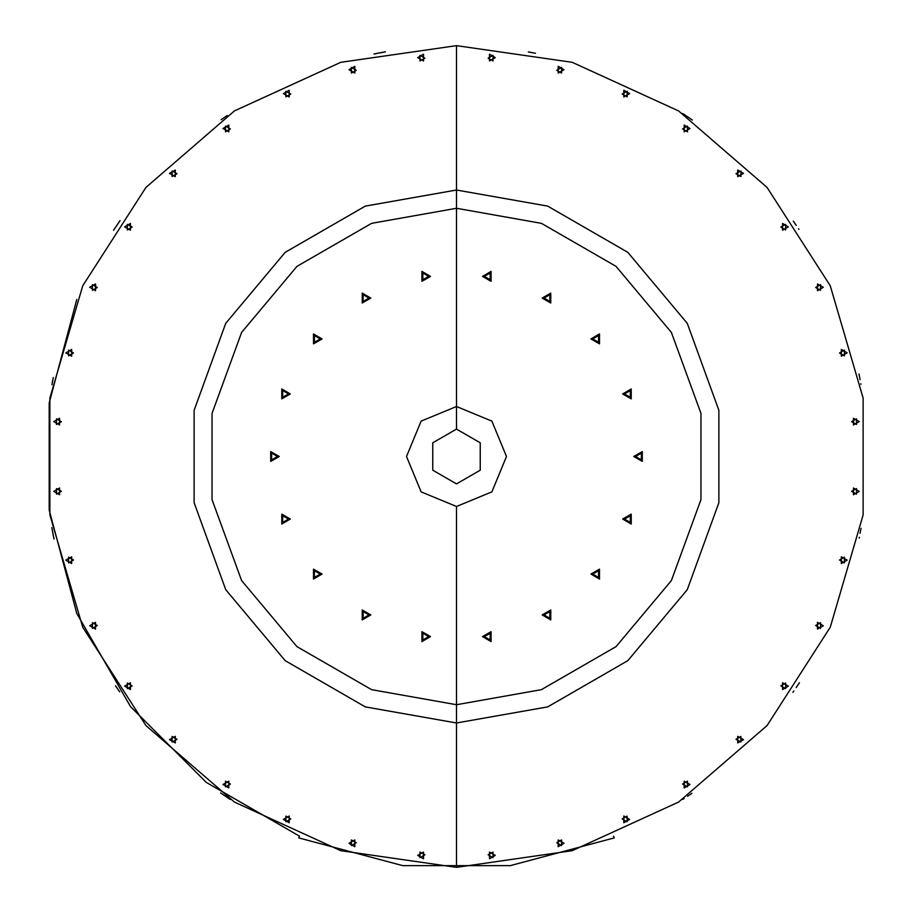 <?xml version="1.0" encoding="UTF-8"?>
<svg xmlns="http://www.w3.org/2000/svg" width="913" height="913" viewBox="0 0 913 913"><rect width="100%" height="100%" fill="white"/><g stroke="black" fill="none" stroke-linecap="round" stroke-linejoin="round"><path stroke-width="1.37" d="M456.5 45.65L340.754 62.289L234.379 110.872L146 187.45L82.775 285.826L49.827 398.034L49.827 514.966L82.775 627.174L146 725.55L234.379 802.128L340.754 850.711L456.5 867.35L572.246 850.711L678.621 802.128L767 725.55L830.225 627.174L863.173 514.966L863.173 398.034L830.225 285.826L767 187.45L678.621 110.872L572.246 62.289L456.5 45.65L456.5 190.03L365.36 206.098L285.221 252.376L225.728 323.27L194.081 410.234L194.081 502.766L225.728 589.73L285.221 660.624L365.36 706.902L456.5 722.97L547.64 706.902L627.779 660.624L687.272 589.73L718.919 502.766L718.919 410.234L687.272 323.27L627.779 252.376L547.64 206.098L456.5 190.03L456.5 45.65M456.5 208.324L371.614 223.297L296.976 266.391L241.58 332.412L212.101 413.406L212.101 499.594L241.58 580.588L296.976 646.609L371.614 689.703L456.5 704.676L541.386 689.703L616.024 646.609L671.42 580.588L700.899 499.594L700.899 413.406L671.42 332.412L616.024 266.391L541.386 223.297L456.5 208.324L456.5 190.03L456.5 406.468L421.121 421.121L406.468 456.5L421.121 491.879L456.5 506.532L491.879 491.879L506.532 456.5L491.879 421.121L456.5 406.468L456.5 208.324M77.012 613.924L130.593 706.662L206.338 782.407L299.076 835.988M76.84 299.475L49.154 402.941L49.154 510.059L76.84 613.525M299.475 836.16L298.779 837.849L402.701 865.661L510.299 865.661L614.221 837.849L613.525 836.16M488.09 854.853L492.986 852.023L492.986 857.684L488.09 854.853M556.736 842.745L561.621 839.926L561.621 845.575L556.736 842.745M622.232 818.904L627.128 816.085L627.128 821.734L622.232 818.904M682.593 784.062L687.489 781.231L687.489 786.88L682.593 784.062M735.992 739.256L740.888 736.426L740.888 742.075L735.992 739.256M780.798 685.857L785.694 683.038L785.694 688.687L780.798 685.857M815.651 625.496L820.536 622.666L820.536 628.315L815.651 625.496M839.492 560L844.377 557.17L844.377 562.819L839.492 560M851.589 491.354L856.485 488.523L856.485 494.173L851.589 491.354M851.589 421.646L856.485 418.827L856.485 424.477L851.589 421.646M839.492 353L844.377 350.181L844.377 355.83L839.492 353M815.651 287.504L820.536 284.685L820.536 290.334L815.651 287.504M780.798 227.143L785.694 224.313L785.694 229.962L780.798 227.143M735.992 173.744L740.888 170.925L740.888 176.574L735.992 173.744M682.593 128.938L687.489 126.12L687.489 131.769L682.593 128.938M622.232 94.096L627.128 91.266L627.128 96.915L622.232 94.096M556.736 70.255L561.621 67.425L561.621 73.074L556.736 70.255M488.09 58.147L492.986 55.316L492.986 60.977L488.09 58.147M424.91 58.147L420.014 60.977L420.014 55.316L424.91 58.147M356.264 70.255L351.379 73.074L351.379 67.425L356.264 70.255M290.768 94.096L285.872 96.915L285.872 91.266L290.768 94.096M230.407 128.938L225.511 131.769L225.511 126.12L230.407 128.938M177.008 173.744L172.112 176.574L172.112 170.925L177.008 173.744M132.202 227.143L127.306 229.962L127.306 224.313L132.202 227.143M97.349 287.504L92.464 290.334L92.464 284.685L97.349 287.504M73.508 353L68.623 355.83L68.623 350.181L73.508 353M61.411 421.646L56.515 424.477L56.515 418.827L61.411 421.646M61.411 491.354L56.515 494.173L56.515 488.523L61.411 491.354M73.508 560L68.623 562.819L68.623 557.17L73.508 560M97.349 625.496L92.464 628.315L92.464 622.666L97.349 625.496M132.202 685.857L127.306 688.687L127.306 683.038L132.202 685.857M177.008 739.256L172.112 742.075L172.112 736.426L177.008 739.256M230.407 784.062L225.511 786.88L225.511 781.231L230.407 784.062M290.768 818.904L285.872 821.734L285.872 816.085L290.768 818.904M356.264 842.745L351.379 845.575L351.379 839.926L356.264 842.745M424.91 854.853L420.014 857.684L420.014 852.023L424.91 854.853M417.709 855.401L423.541 852.034L423.541 858.768L417.709 855.401M348.971 843.281L354.803 839.914L354.803 846.648L348.971 843.281M283.384 819.406L289.216 816.039L289.216 822.773L283.384 819.406M222.943 784.507L228.775 781.14L228.775 787.873L222.943 784.507M169.476 739.644L175.296 736.277L175.296 743.011L169.476 739.644M124.602 686.177L130.433 682.81L130.433 689.543L124.602 686.177M89.702 625.725L95.534 622.358L95.534 629.091L89.702 625.725M65.839 560.137L71.659 556.77L71.659 563.504L65.839 560.137M53.719 491.399L59.539 488.033L59.539 494.766L53.719 491.399M53.719 421.601L59.539 418.234L59.539 424.967L53.719 421.601M65.839 352.863L71.659 349.496L71.659 356.23L65.839 352.863M89.702 287.275L95.534 283.909L95.534 290.642L89.702 287.275M124.602 226.823L130.433 223.457L130.433 230.19L124.602 226.823M169.476 173.356L175.296 169.989L175.296 176.723L169.476 173.356M222.943 128.493L228.775 125.127L228.775 131.86L222.943 128.493M283.384 93.594L289.216 90.227L289.216 96.961L283.384 93.594M348.971 69.719L354.803 66.352L354.803 73.086L348.971 69.719M417.709 57.599L423.541 54.232L423.541 60.966L417.709 57.599M430.457 636.646L421.874 641.599L421.874 631.693L430.457 636.646M370.758 614.917L362.176 619.87L362.176 609.964L370.758 614.917M322.084 574.083L313.513 579.036L313.513 569.13L322.084 574.083M290.323 519.063L281.752 524.016L281.752 514.11L290.323 519.063M279.287 456.5L270.716 461.453L270.716 451.547L279.287 456.5M290.323 393.937L281.752 398.89L281.752 388.984L290.323 393.937M322.084 338.917L313.513 343.87L313.513 333.964L322.084 338.917M370.758 298.083L362.176 303.036L362.176 293.13L370.758 298.083M430.457 276.354L421.874 281.307L421.874 271.401L430.457 276.354M456.5 429.133L432.796 442.816L432.796 470.184L456.5 483.867L480.204 470.184L480.204 442.816L456.5 429.133L456.5 406.468L456.5 429.133M428.619 276.354L422.787 272.987L422.787 279.72L428.619 276.354M368.92 298.083L363.089 294.716L363.089 301.45L368.92 298.083M320.258 338.917L314.426 335.55L314.426 342.284L320.258 338.917M288.497 393.937L282.665 390.57L282.665 397.303L288.497 393.937M277.461 456.5L271.629 453.133L271.629 459.867L277.461 456.5M288.497 519.063L282.665 515.697L282.665 522.43L288.497 519.063M320.258 574.083L314.426 570.716L314.426 577.45L320.258 574.083M368.92 614.917L363.089 611.55L363.089 618.284L368.92 614.917M428.619 636.646L422.787 633.28L422.787 640.013L428.619 636.646M495.291 57.599L489.459 60.966L489.459 54.232L495.291 57.599M564.029 69.719L558.197 73.086L558.197 66.352L564.029 69.719M629.616 93.594L623.784 96.961L623.784 90.227L629.616 93.594M690.057 128.493L684.225 131.86L684.225 125.127L690.057 128.493M743.524 173.356L737.704 176.723L737.704 169.989L743.524 173.356M788.398 226.823L782.567 230.19L782.567 223.457L788.398 226.823M823.298 287.275L817.466 290.642L817.466 283.909L823.298 287.275M847.161 352.863L841.341 356.23L841.341 349.496L847.161 352.863M859.281 421.601L853.461 424.967L853.461 418.234L859.281 421.601M859.281 491.399L853.461 494.766L853.461 488.033L859.281 491.399M847.161 560.137L841.341 563.504L841.341 556.77L847.161 560.137M823.298 625.725L817.466 629.091L817.466 622.358L823.298 625.725M788.398 686.177L782.567 689.543L782.567 682.81L788.398 686.177M743.524 739.644L737.704 743.011L737.704 736.277L743.524 739.644M690.057 784.507L684.225 787.873L684.225 781.14L690.057 784.507M629.616 819.406L623.784 822.773L623.784 816.039L629.616 819.406M564.029 843.281L558.197 846.648L558.197 839.914L564.029 843.281M495.291 855.401L489.459 858.768L489.459 852.034L495.291 855.401M482.543 276.354L491.126 271.401L491.126 281.307L482.543 276.354M542.242 298.083L550.824 293.13L550.824 303.036L542.242 298.083M590.916 338.917L599.487 333.964L599.487 343.87L590.916 338.917M622.677 393.937L631.248 388.984L631.248 398.89L622.677 393.937M633.713 456.5L642.284 451.547L642.284 461.453L633.713 456.5M622.677 519.063L631.248 514.11L631.248 524.016L622.677 519.063M590.916 574.083L599.487 569.13L599.487 579.036L590.916 574.083M542.242 614.917L550.824 609.964L550.824 619.87L542.242 614.917M482.543 636.646L491.126 631.693L491.126 641.599L482.543 636.646M484.381 636.646L490.213 640.013L490.213 633.28L484.381 636.646M544.08 614.917L549.911 618.284L549.911 611.55L544.08 614.917M592.742 574.083L598.574 577.45L598.574 570.716L592.742 574.083M624.503 519.063L630.335 522.43L630.335 515.697L624.503 519.063M635.539 456.5L641.371 459.867L641.371 453.133L635.539 456.5M624.503 393.937L630.335 397.303L630.335 390.57L624.503 393.937M592.742 338.917L598.574 342.284L598.574 335.55L592.742 338.917M544.08 298.083L549.911 301.45L549.911 294.716L544.08 298.083M484.381 276.354L490.213 279.72L490.213 272.987L484.381 276.354M535.509 53.319L528.307 51.973M528.547 52.018L530.179 52.315M531.161 52.486L532.188 52.68M385.389 51.847L373.953 54.027M374.398 53.935L378.553 53.114M379.637 52.908L384.396 52.03M796.216 225.431L793.465 221.437M793.899 222.064L793.317 221.231M798.51 228.843L798.909 229.448M687.569 116.784L686.633 116.156M685.731 115.54L684.898 114.992M684.168 114.502L682.719 113.543M683.107 113.794L686.622 116.145M687.535 116.761L689.383 118.028M689.395 118.039L691.917 119.786M692.351 120.082L690.947 119.101M860.103 533.329L860.308 532.222M860.32 532.188L860.982 528.547M860.845 529.3L861.027 528.307M859.316 537.358L859.167 538.065M860.103 379.671L859.681 377.491M859.681 377.503L859.065 374.398M859.316 375.654L858.973 373.953M860.845 383.688L860.97 384.396M687.569 796.216L691.563 793.465M690.936 793.899L691.769 793.317M684.157 798.51L682.719 799.457L684.157 798.51M796.216 687.569L796.844 686.633M796.855 686.622L798.008 684.898M798.498 684.168L799.457 682.719M799.206 683.107L798.019 684.887M793.899 690.924L793.214 691.917M792.918 692.351L793.477 691.54M115.54 685.731L119.683 691.769M119.535 691.563L118.599 690.205M118.028 689.383L117.435 688.516M220.649 792.918L230.281 799.457M229.893 799.206L226.378 796.855M225.465 796.239L223.617 794.972M223.605 794.961L221.083 793.214M53.319 377.491L51.973 384.693M52.018 384.453L52.315 382.821M52.486 381.839L52.68 380.812M51.847 527.611L54.027 539.047M53.935 538.602L53.114 534.447M52.908 533.363L52.03 528.604M227.269 115.54L221.231 119.683M221.437 119.535L222.795 118.599M223.617 118.028L224.484 117.435M120.082 220.649L113.543 230.281M113.794 229.893L116.145 226.378M116.761 225.465L118.028 223.617M118.039 223.605L119.786 221.083M456.5 867.35L456.5 722.97L456.5 867.35M456.5 506.532L456.5 722.97L456.5 506.532"/></g></svg>
